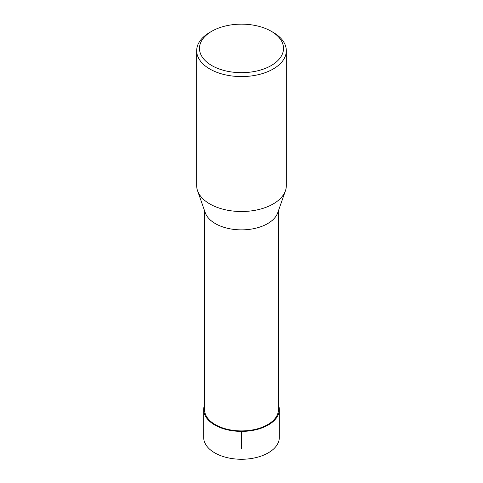 <?xml version="1.0" encoding="UTF-8"?>
<svg xmlns="http://www.w3.org/2000/svg" width="483" height="483" viewBox="0 0 483 483"><rect width="100%" height="100%" fill="white"/><g stroke="black" fill="none" stroke-linecap="round" stroke-linejoin="round"><path stroke-width="0.72" d="M278.474 210.648L278.474 409.56A36.974 21.349 180 0 1 255.652 429.284A36.974 21.349 180 0 1 215.352 424.66A36.974 21.349 180 0 1 204.526 409.56L204.526 210.648M197.565 190.767L205.257 212.743A36.974 21.349 0 0 0 215.352 223.611A36.974 21.349 0 0 0 252.18 228.954A36.974 21.349 0 0 0 277.743 212.743L285.435 190.767A44.822 25.877 180 0 1 241.5 211.518A44.822 25.877 180 0 1 197.565 190.767A44.822 25.877 180 0 1 196.678 185.641L196.678 50.697A44.822 25.877 180 0 1 209.809 32.397L211.789 31.256A42.021 24.259 180 0 1 271.211 31.256L271.211 31.256A42.021 24.259 180 0 1 271.211 65.561A42.021 24.259 180 0 1 211.789 65.561A42.021 24.259 180 0 1 211.789 31.256M273.191 32.397L271.211 31.256L273.191 32.397A44.822 25.877 180 0 1 286.322 50.697L286.322 185.641A44.822 25.877 180 0 1 285.435 190.767M286.322 50.697A44.822 25.877 180 0 1 241.5 76.574A44.822 25.877 180 0 1 196.678 50.697M203.687 409.56L203.681 437.435A37.819 21.832 0 0 0 214.76 452.873A37.819 21.832 0 0 0 255.972 457.606A37.819 21.832 0 0 0 279.319 437.435L279.313 409.56A37.813 21.832 180 0 1 255.972 429.731A37.813 21.832 180 0 1 214.766 424.998A37.813 21.832 180 0 1 203.687 409.56A37.813 21.832 180 0 1 204.526 405.002M278.474 405.002A37.813 21.832 180 0 1 279.313 409.56M241.5 448.677L241.5 430.908M263.507 426.718L262.511 427.709"/></g></svg>
